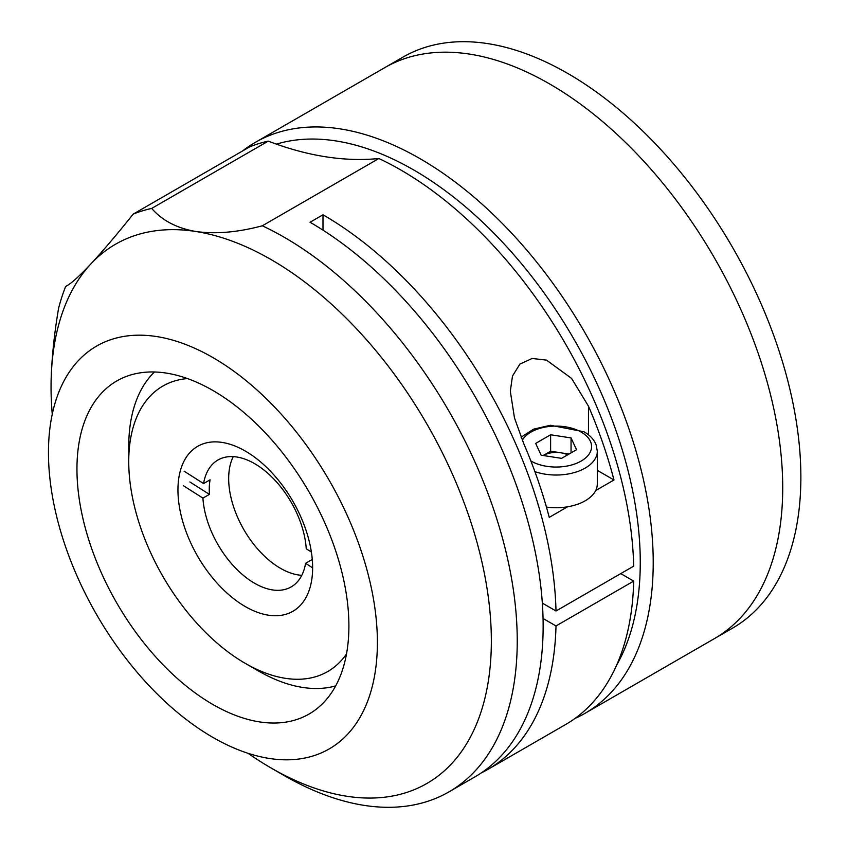 <?xml version="1.0" encoding="UTF-8"?>
<svg xmlns="http://www.w3.org/2000/svg" width="849" height="849" viewBox="0 0 849 849"><rect width="100%" height="100%" fill="white"/><g stroke="black" fill="none" stroke-linecap="round" stroke-linejoin="round"><path stroke-width="1.27" d="M242.538 150.984A329.656 190.325 60 0 1 255.294 142.388L384.799 67.623A329.656 190.325 60 0 1 549.621 83.945A329.656 190.325 60 0 1 764.981 374.441A329.656 190.325 60 0 1 714.444 638.597L732.602 628.111A329.656 190.325 60 0 0 783.128 363.956A329.656 190.325 60 0 0 567.779 73.46A329.656 190.325 60 0 0 402.946 57.138L384.799 67.623A329.656 190.325 60 0 1 549.621 83.945A329.656 190.325 60 0 1 764.981 374.441A329.656 190.325 60 0 1 714.444 638.597L584.94 713.362A329.656 190.325 60 0 1 574.943 718.466M187.48 378.569A164.823 95.162 -120 0 0 128.74 461.516A164.823 95.162 -120 0 0 245.297 663.387A164.823 95.162 -120 0 0 346.498 653.995M258.245 670.859L245.297 663.387L258.245 670.859A183.14 105.732 60 0 0 335.684 685.896M245.297 606.568A95.237 54.983 60 0 1 183.076 522.644A95.237 54.983 60 0 1 197.679 446.33A95.237 54.983 60 0 1 245.297 451.052A95.237 54.983 60 0 1 307.508 534.966A95.237 54.983 60 0 1 292.916 611.28A95.237 54.983 60 0 1 245.297 606.568M128.74 461.516L128.74 446.563A183.14 105.732 60 0 1 154.444 371.989M312.209 558.663A73.258 42.291 60 0 1 312.061 559.597L305.576 563.333A73.258 42.291 60 0 1 291.207 586.892A73.258 42.291 60 0 1 251.983 581.682A73.258 42.291 60 0 1 202.922 498.119L209.395 494.373A73.258 42.291 60 0 1 210.053 479.823L203.569 483.559A73.258 42.291 60 0 1 217.949 460.009A73.258 42.291 60 0 1 257.173 465.21A73.258 42.291 60 0 1 306.234 548.783L311.381 552.052M301.788 575.314A73.258 42.291 60 0 1 277.878 566.729A73.258 42.291 60 0 1 233.263 456.624M203.569 483.559L184.063 471.163M305.576 563.333L312.634 567.822M183.416 485.724L202.922 498.119M189.889 481.977L209.395 494.373M616.554 665.298A320.498 185.04 -120 0 0 413.643 169.927A320.498 185.04 -120 0 0 276.392 144.139M255.294 142.388A329.656 190.325 60 0 1 420.117 158.71A329.656 190.325 60 0 1 635.476 449.206A329.656 190.325 60 0 1 584.94 713.362M212.919 704.511A192.298 111.028 60 0 1 87.298 535.05A192.298 111.028 60 0 1 116.769 380.968A192.298 111.028 60 0 1 212.919 390.487A192.298 111.028 60 0 1 338.549 559.937A192.298 111.028 60 0 1 309.068 714.03A192.298 111.028 60 0 1 212.919 704.511M212.919 357.588A232.584 134.291 60 0 1 364.868 562.547A232.584 134.291 60 0 1 329.21 748.924A232.584 134.291 60 0 1 212.919 737.41A232.584 134.291 60 0 1 60.979 532.45A232.584 134.291 60 0 1 96.627 346.074A232.584 134.291 60 0 1 212.919 357.588M322.991 230.153L322.991 214.786A329.656 190.325 60 0 1 555.999 610.993L633.704 566.134A329.656 190.325 60 0 0 400.696 169.927A329.656 190.325 60 0 0 378.866 158.508L262.32 225.792A329.656 190.325 60 0 1 284.15 237.211A329.656 190.325 60 0 1 499.499 527.707A329.656 190.325 60 0 1 448.972 791.862A329.656 190.325 60 0 1 284.15 775.54A329.656 190.325 60 0 1 284.139 775.54A329.656 190.325 60 0 1 284.139 775.53M448.972 791.862L474.867 776.909A329.656 190.325 -120 0 0 525.404 512.754A329.656 190.325 -120 0 0 310.044 222.258L322.991 214.786M543.052 618.475L555.999 625.946A329.656 190.325 60 0 1 487.825 769.438A329.656 190.325 60 0 1 481.213 772.951M555.999 625.946L633.704 581.087A329.656 190.325 60 0 1 565.519 724.579L487.825 769.438M248.088 753.318A311.339 179.755 -120 0 0 271.192 768.058A311.339 179.755 -120 0 0 491.348 640.953A311.339 179.755 -120 0 0 271.192 259.645A311.339 179.755 -120 0 0 195.896 231.501A311.339 179.755 -120 0 0 90.864 263.933A311.339 179.755 -120 0 0 51.046 386.751C51.248 362.926 53.763 336.745 58.602 308.187A329.656 190.325 60 0 1 65.628 286.506L67.241 285.582M271.192 768.058L284.15 775.54L271.192 768.058M262.32 225.792C237.731 232.361 215.582 234.26 195.896 231.501C176.921 228.243 162.18 220.549 151.695 208.419A329.656 190.325 60 0 0 133.155 214.139C117.045 234.356 102.941 250.954 90.864 263.933C79.328 276.275 70.923 283.799 65.628 286.506L66.413 286.071M633.704 581.087L620.757 573.616M555.999 610.993L542.331 603.108M51.046 386.751A311.339 179.755 -120 0 0 52.256 414.132M133.155 214.139L249.702 146.856A329.656 190.325 60 0 1 268.242 141.125L151.695 208.419M378.866 158.508A457.855 264.347 60 0 1 268.242 141.125M567.546 506.8L549.239 517.37A329.656 190.325 -120 0 0 523.716 443.571L514.483 417.963L510.313 391.198L512.488 376.043L519.885 364.104L532.164 358.458L546.512 360.125L571.579 378.41L588.474 406.193A329.656 190.325 60 0 1 613.986 479.982L595.68 490.563M597.303 470.357L613.986 479.982M534.912 471.641A41.208 23.793 180 0 0 576.407 471.938A41.208 23.793 180 0 0 597.303 451.233L597.303 483.941A41.208 23.793 180 0 1 546.438 507.076M567.684 454.82A18.317 10.57 0 0 0 560.839 452.793A18.317 10.57 0 0 0 543.18 455.51L550.619 451.222L569 454.056M571.048 437.925L576.524 449.726L561.571 458.354L541.142 455.191L535.666 443.401L550.619 434.773L571.048 437.925L571.048 452.878M550.619 451.222L550.619 434.773M588.474 406.193L588.474 434.794M530.869 460.975A35.488 20.482 0 0 0 531.007 461.049A35.488 20.482 0 0 0 581.183 461.049A35.488 20.482 0 0 0 581.183 432.077A35.488 20.482 0 0 0 522.326 440.27M597.303 451.233L596.136 444.897C594.151 439.708 590.119 435.346 584.048 431.791L550.481 425.264L533.586 429.148L521.074 437.193"/></g></svg>
